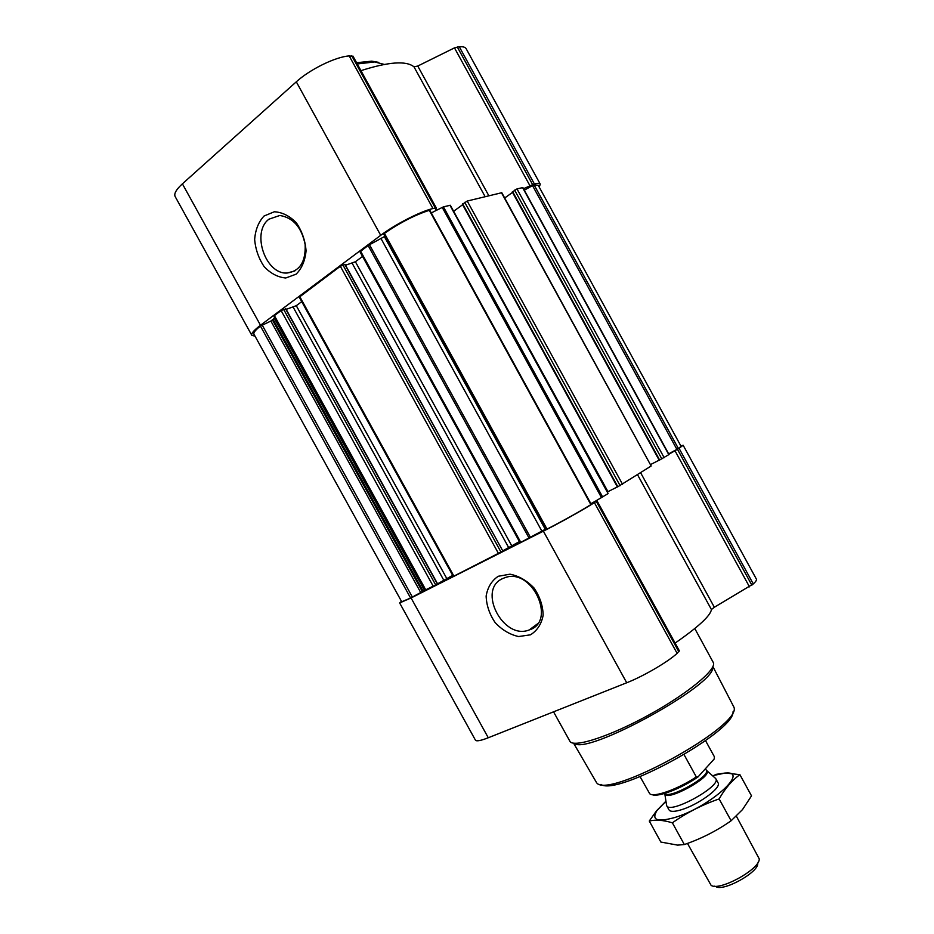 <?xml version="1.0" encoding="UTF-8"?>
<svg xmlns="http://www.w3.org/2000/svg" width="934" height="934" viewBox="0 0 934 934"><rect width="100%" height="100%" fill="white"/><g stroke="black" fill="none" stroke-linecap="round" stroke-linejoin="round"><path stroke-width="1.4" d="M502.609 578.59L505.364 577.516C532.485 567.825 556.909 621.822 529.204 629.936C503.321 640.537 476.912 589.693 502.609 578.59M449.943 205.258L608.116 493.584L450.34 205.27L443.428 206.846L435.559 210.757L436.318 208.002L432.967 208.527C420.627 211.329 395.094 224.393 380.71 235.321L260.493 325.254C253.943 330.239 251.048 333.59 251.806 335.318L255.04 336.182M453.632 211.282L607.976 491.669L617.374 486.894M462.634 204.733L454.006 211.014M501.453 192.696L651.161 465.996L501.791 192.708L467.222 201.043L462.528 204.207M512.533 192.392L504.687 197.996M522.877 187.571L669.024 454.519L522.877 187.571L516.981 188.913L512.439 191.937M608.116 493.584L595.063 501.36L597.036 500.858L594.398 502.632C584.194 509.228 559.279 523.168 543.366 531.166L411.077 597.958L399.635 602.932L401.457 601.274M669.024 454.519L659.346 460.182M659.171 460.158L650.671 464.502M651.161 465.996L617.584 486.918M534.038 184.792L678.376 448.542L681.084 446.359L538.229 185.294L534.038 184.792L524.301 190.174M429.757 210.57L429.325 210.325C415.14 214.902 400.172 222.584 384.423 233.348L383.711 234.13L546.121 529.531L547.032 529.134C563.821 520.436 578.438 512.264 590.872 504.617L591.047 504.407M285.617 308.909L281.111 310.567L274.374 315.599L274.351 318.319L424.526 590.393L437.451 584.1M340.338 266.272L299.277 297.175L453.282 576.441L502.866 551.072L344.809 264.439L340.338 266.272L498.558 553.617M384.913 236.314L368.124 245.502L359.999 251.806L520.063 542.712L545.818 529.006M274.351 318.319L270.86 321.051L260.434 326.059C255.437 330.052 253.277 332.773 253.943 334.209L401.725 601.765L410.61 598.029L424.526 590.393M678.376 448.542L668.662 453.877M680.828 445.892L683.139 445.238L679.076 448.343L668.872 454.239M683.139 445.238L756.4 579.138C756.855 580.014 755.804 581.613 753.283 583.937L714.347 607.252L640.631 472.744M675.107 643.094C698.492 626.831 710.599 615.646 711.416 609.528L714.347 607.252M679.24 650.811L677.115 653.345C668.008 661.879 643.409 676.251 626.714 682.766L488.272 737.755C480.671 740.732 476.387 741.526 475.429 740.137L399.635 602.932M498.207 576.29L510.022 574.188C518.872 575.939 526.869 580.551 534.026 588.011C539.887 596.663 542.934 605.746 543.144 615.261C541.463 624.087 537.225 630.602 530.454 634.828L518.592 636.544C509.906 634.606 502.095 629.971 495.183 622.651C489.498 614.245 486.486 605.395 486.135 596.09C487.606 587.346 491.634 580.75 498.207 576.29M595.063 501.36L590.895 503.695M519.432 541.557L502.749 550.873M452.663 575.332L437.579 583.832M431.298 212.94L435.559 210.757M362.544 256.441L355.399 261.753L511.587 545.526M345.498 265.233L355.399 261.753M301.74 301.635L296.288 305.687L446.686 578.356M286.166 309.376L296.288 305.687M539.257 187.174L540.249 184.126C539.7 183.169 537.727 183.087 534.353 183.893L523.495 188.715M540.249 184.126L466.171 48.731C465.272 47.144 462.984 46.49 459.306 46.77L454.473 47.879L417.755 66.045L413.995 66.851C406.325 60.523 388.637 61.784 360.944 70.657M352.994 56.379L349.199 55.923C335.75 56.74 309.901 69.361 296.3 81.818L182.399 183.835C176.211 189.497 173.794 193.735 175.148 196.549L251.806 335.318M264.053 216.011L274.327 211.773C282.22 212.205 289.552 215.871 296.323 222.782C302.021 231.2 305.266 240.54 306.06 250.826C305.126 260.679 301.81 268.455 296.113 274.164L285.781 277.993C277.993 277.328 270.837 273.604 264.287 266.809C258.753 258.636 255.542 249.53 254.655 239.489C255.402 229.764 258.531 221.93 264.053 216.011M600.982 784.408C616.709 796.609 734.906 731.626 733.027 711.813M573.581 743.172L596.663 782.832C608.373 799.469 741.783 726.127 734.007 707.318L712.899 666.584M574.177 743.242C586.272 755.956 716.892 684.155 712.642 667.121M553.547 711.825L570.184 741.771C575.181 747.644 610.813 735.934 648.803 715C686.829 694.137 715.818 670.332 713.529 662.965L694.791 628.547M357.255 63.956L374.639 61.948L384.294 64.423M252.53 121.023L271.362 104.164M356.578 62.718L371.72 61.165L378.644 62.356M268.98 219.175L279.803 215.474C293.194 217.645 301.647 227.347 305.149 244.591C305.838 261.707 299.837 271.175 287.123 273.02C265.525 274.666 251.059 232.239 268.98 219.175M652.107 794.589C657.384 797.671 681.178 788.635 697.955 776.983L714.125 759.097L714.452 756.879L705.544 740.65M640.059 776.644L649.749 793.772C653.94 797.729 678.189 789.078 696.297 776.913L697.955 776.983M696.297 776.913L684.085 754.684M714.382 886.179L715.794 886.541C722.928 892.052 758.571 872.449 757.743 863.483L758.198 862.094M687.459 843.414L711.101 885.327C719.18 891.631 760.229 869.075 759.237 858.871L736.377 816.199M666.467 804.676L666.724 805.727C669.795 814.635 721.678 786.113 715.806 778.734L715.059 777.975M739.891 774.66L751.52 795.861L742.483 809.615L731.124 820.764C716.647 830.886 701.06 838.814 684.33 844.534L677.652 845.13L660.852 842.048L649.282 821.044C655.551 819.48 663.245 820.075 672.375 822.819C686.7 812.72 702.286 804.758 719.133 798.932C724.994 788.576 731.906 780.474 739.891 774.66L725.263 773.002L715.187 774.484M665.93 801.162L656.427 810.946L649.282 821.044M684.33 844.534L672.375 822.819M731.124 820.764L719.133 798.932M669.69 810.63C671.628 811.844 675.597 811.529 681.586 809.685C697.313 804.98 719.402 789.382 718.351 783.871M665.954 801.29L657.011 810.467C651.173 820.017 657.022 822.387 674.57 817.577C709.887 807.163 750.679 770.223 725.006 773.083L712.467 775.71M443.428 206.846L602.687 497.063M467.222 201.043L622.558 484.326M516.981 188.913L664.144 457.672M522.561 187.547L668.814 454.683M384.423 233.348L547.032 529.134M429.325 210.325L590.872 504.617M274.374 315.599L425.974 590.276M281.111 310.567L433.388 586.54M299.767 296.615L453.924 576.161M360.559 251.153L520.81 542.385M368.124 245.502L529.134 538.182M260.434 326.059L410.61 598.029M753.283 583.937L679.076 448.343M751.882 585.221L677.512 449.347M749.488 586.856L675.025 450.807M711.416 609.528L637.537 474.729M678.855 651.769L596.324 501.406M677.115 653.345L594.398 502.632M626.714 682.766L543.366 531.166M488.272 737.755L411.077 597.958M532.462 185.492L676.905 449.394M514.634 190.127L661.844 458.956M512.614 191.575L659.661 460.077M464.735 202.328L620.129 485.692M462.657 203.834L617.864 486.836M442.202 207.348L601.554 497.729M384.399 236.687L545.269 529.286M381.095 238.707L541.86 531.096M369.455 244.685L530.489 537.459M352.235 263.376L508.493 547.254M342.906 264.952L501.068 552.216M293.229 307.263L443.685 580.037M285.512 308.71L437.474 584.147M283.586 309.282L435.816 585.174M273.907 316.112L425.379 590.545M273.207 319.58L423.055 591.047M272.518 320.105L422.285 591.444M270.86 321.051L420.615 592.343M262.174 325.032L412.384 597.071M534.353 183.893L459.306 46.77M532.485 184.348L457.275 46.934M529.788 185.469L454.473 47.879M488.844 195.766L417.755 66.045M485.143 196.677L413.995 66.851M435.267 207.967L351.709 55.713M432.967 208.527L349.199 55.923M380.71 235.321L296.3 81.818M260.493 325.254L182.399 183.835M666.584 805.412L664.81 793.842C666.374 802.154 712.969 776.528 706.793 770.76L706.501 770.468M664.774 793.41C668.51 799.878 711.124 776.096 706.326 770.223L715.619 778.466M529.204 629.936L537.447 623.865M679.403 650.916L597.036 500.858M512.276 191.925L659.229 460.275M462.342 204.196L617.444 487.023M429.85 210.313L591.257 504.348M383.711 234.13L546.121 529.543M345.055 264.427L502.866 551.072M285.781 308.687L437.672 584.007M436.318 208.002L352.935 56.063M371.72 61.165L374.639 61.948M287.123 273.02L294.794 270.965M718.106 782.926L715.806 778.734M669.024 809.906L666.724 805.727M706.326 770.223L705.474 768.67M657.011 810.467L656.427 810.934"/></g></svg>
